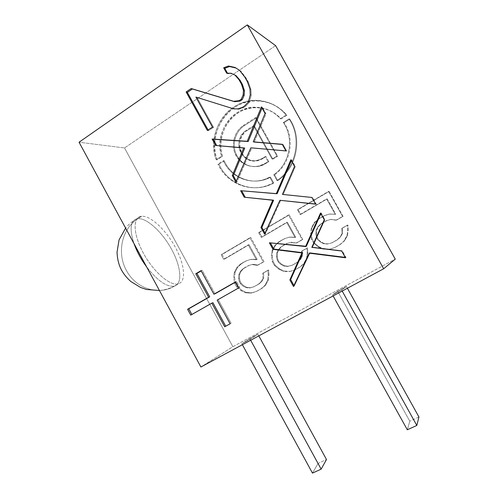 <?xml version="1.0" encoding="UTF-8"?>
<svg xmlns="http://www.w3.org/2000/svg" width="498" height="498" viewBox="0 0 498 498"><rect width="100%" height="100%" fill="white"/><g stroke="black" fill="none" stroke-linecap="round" stroke-linejoin="round"><path stroke-width="0.37" stroke-dasharray="2.49 1.87" d="M232.859 346.689L395.256 259.128L232.859 346.689L200.899 367.007L232.859 346.689L124.525 147.956L232.859 346.689M275.618 45.642L124.525 147.956L79.051 142.216L124.525 147.956L275.618 45.642M217.122 159.839C210.592 141.127 217.956 118.312 234.477 107.444C250.905 96.456 274.062 99.637 286.892 115.256L281.109 118.954C270.171 106.516 251.235 104.182 237.658 113.183C224.019 122.103 217.638 140.716 222.544 156.378L217.122 159.839C206.334 132.045 230.313 97.54 259.645 100.87C270.489 101.909 279.571 106.703 286.892 115.256L286.169 114.963C278.824 106.379 269.711 101.567 258.823 100.521C229.391 97.185 205.338 131.821 216.163 159.721L217.122 159.839L222.544 156.378L221.604 156.241L216.163 159.721L217.122 159.839M273.738 183.034C253.961 194.064 228.065 184.814 218.896 164.209L224.231 160.817C231.819 178.409 253.737 186.439 270.52 177.232L273.738 183.034L268.329 185.437C249.355 192.564 227.287 182.822 218.896 164.209L217.943 164.11L223.303 160.698C230.91 178.359 252.909 186.42 269.748 177.176L272.979 182.996C253.133 194.071 227.15 184.789 217.943 164.11C226.366 182.785 248.514 192.564 267.551 185.412L273.738 183.034L270.52 177.232L269.748 177.176L272.979 182.996L273.738 183.034M284.041 122.763L289.743 119.134C302.877 138.376 296.814 168.137 277.741 180.593L274.516 174.779C290.515 164.023 295.302 138.842 284.041 122.763L283.312 122.496L289.027 118.854C302.211 138.17 296.129 168.05 276.994 180.55L273.757 174.717C289.811 163.917 294.611 138.643 283.312 122.496L289.027 118.854L289.743 119.134L284.041 122.763C295.302 138.842 290.515 164.023 274.516 174.779L273.757 174.717C289.811 163.917 294.611 138.643 283.312 122.496L284.041 122.763M256.352 117.864L277.654 156.173L272.836 159.167L254.36 125.913L247.257 130.482C240.073 135.051 237.515 145.584 241.711 153.029C247.207 160.947 254.266 162.827 262.888 158.657L266.069 156.671L268.839 161.657L265.652 163.637C255.885 169.787 242.551 166.133 237.042 155.992C231.389 145.945 234.813 131.727 244.512 125.533L256.352 117.864L255.524 117.584L276.9 156.036L277.654 156.173L256.352 117.864L244.512 125.533L243.64 125.278L255.524 117.584L256.352 117.864M336.567 220.085L331.263 219.338L327.043 220.502L321.54 223.67L318.415 226.721L316.74 230.194L316.504 234.085L317.176 237.459L318.234 239.357L320.731 241.692L324.142 243.51L327.952 243.864L332.154 242.75L337.694 239.625L340.869 236.575L342.593 233.083L342.313 228.19L347.909 225.009L348.189 229.92L347.529 235.349L344.473 240.851L340.364 244.418L334.818 247.525L329.682 249.149L323.519 248.863L318.67 246.603L314.219 242.887L312.115 239.096L311.294 233.319L311.904 227.966L314.861 222.494L318.888 218.908L324.385 215.727L329.52 214.022L335.745 214.227L327.198 198.901L300.78 214.383L298.153 209.658L329.147 191.4L343.078 216.35L336.567 220.085L330.709 219.437L336.567 220.085L343.078 216.35L336.567 220.085M296.54 243.024L291.417 242.246L287.352 243.348L282.061 246.398L279.061 249.355L277.461 252.735L277.262 256.538L277.928 259.838L278.961 261.705L281.382 264.008L284.688 265.82L288.367 266.2L292.419 265.141L297.748 262.141L300.792 259.184L302.435 255.785L302.137 250.998L307.521 247.942L307.82 252.741L307.216 258.045L304.297 263.392L300.35 266.841L295.015 269.835L290.066 271.379L284.115 271.043L279.422 268.796L275.108 265.123L273.047 261.394L272.225 255.742L272.78 250.506L275.606 245.19L279.471 241.717L284.756 238.66L289.705 237.036L295.719 237.291L287.377 222.239L261.96 237.135L259.402 232.491L289.214 214.924L302.803 239.438L296.54 243.024L290.726 242.439L286.649 243.541L281.333 246.597L278.326 249.566L276.726 252.959L276.521 256.775L277.193 260.087L278.226 261.96L280.654 264.276L283.972 266.094L287.663 266.474L291.735 265.415L297.076 262.402L300.138 259.439L301.782 256.022L301.477 251.222L306.886 248.153L307.185 252.972L306.581 258.294L303.649 263.666L299.69 267.121L294.337 270.128L289.375 271.671L283.399 271.342L278.693 269.076L274.361 265.39L272.294 261.649L271.466 255.978L272.026 250.724L274.859 245.39L278.737 241.904L284.041 238.835L289.008 237.204L295.04 237.459L286.667 222.351L261.17 237.303L258.599 232.641L288.51 215.012L302.149 239.613L295.868 243.217L290.726 242.439L296.54 243.024L302.803 239.438L296.54 243.024M258.032 265.098L253.084 264.295L249.162 265.334L244.064 268.266L241.181 271.136L239.663 274.423L239.482 278.145L240.148 281.376L241.156 283.213L243.51 285.485L246.715 287.284L250.27 287.688L254.179 286.686L259.309 283.798L262.234 280.94L263.797 277.629L263.479 272.941L268.665 270.003L268.976 274.697L268.428 279.876L265.639 285.086L261.848 288.423L256.713 291.299L251.944 292.768L246.193 292.394L241.642 290.147L237.453 286.518L235.448 282.858L234.614 277.324L235.124 272.207L237.82 267.034L241.542 263.672L246.628 260.728L251.397 259.184L257.205 259.483L249.062 244.692L224.592 259.035L222.096 254.472L250.799 237.558L264.065 261.643L257.229 265.372L252.262 264.562L248.328 265.602L243.211 268.546L240.322 271.422L238.797 274.728L238.617 278.457L239.289 281.7L240.297 283.543L242.657 285.827L245.875 287.632L249.442 288.037L253.364 287.035L258.512 284.134L261.444 281.264L263.012 277.94L262.695 273.24L267.899 270.29L268.21 275.002L267.656 280.2L264.861 285.429L261.058 288.778L255.904 291.666L251.123 293.135L245.352 292.762L240.789 290.508L236.581 286.867L234.57 283.188L233.736 277.629L234.247 272.499L236.948 267.308L240.677 263.934L245.788 260.977L250.569 259.433L256.395 259.732L248.228 244.885L223.677 259.277L221.168 254.696L249.965 237.727L263.28 261.904L257.229 265.372L252.262 264.562L253.084 264.295L258.032 265.098L264.065 261.643L258.032 265.098M222.544 156.378C214.52 133.371 233.867 105.744 257.727 107.605C266.916 108.172 274.709 111.957 281.109 118.954L280.368 118.673C273.944 111.652 266.125 107.854 256.9 107.288C232.958 105.42 213.549 133.159 221.604 156.241L222.544 156.378M281.109 118.954L286.892 115.256L286.169 114.963L280.368 118.673L281.109 118.954M216.163 159.721C209.614 140.934 216.997 118.038 233.568 107.126C250.052 96.095 273.29 99.289 286.169 114.963L280.368 118.673C269.387 106.186 250.388 103.845 236.762 112.884C223.085 121.842 216.686 140.523 221.604 156.241L216.163 159.721M270.52 177.232L265.129 179.498C249.205 184.889 231.066 176.423 224.231 160.817L223.303 160.698C230.157 176.36 248.359 184.864 264.338 179.448L269.748 177.176L270.52 177.232M224.231 160.817L218.896 164.209L217.943 164.11L223.303 160.698L224.231 160.817M274.516 174.779L277.741 180.593L276.994 180.55L273.757 174.717L274.516 174.779M289.743 119.134C302.877 138.376 296.814 168.137 277.741 180.593L276.994 180.55C296.129 168.05 302.211 138.17 289.027 118.854L289.743 119.134M255.524 117.584L276.9 156.036L272.07 159.043L253.526 125.658L246.398 130.252C239.189 134.834 236.625 145.41 240.833 152.886C246.354 160.829 253.438 162.715 262.091 158.532L265.278 156.534L268.055 161.539L264.861 163.525C255.057 169.7 241.679 166.033 236.152 155.855C230.481 145.771 233.911 131.503 243.64 125.278L255.524 117.584M265.652 163.637L259.67 166.164C248.546 167.901 240.546 163.512 235.66 152.986C231.975 143.225 235.822 131.117 244.512 125.533L243.64 125.278C234.925 130.887 231.066 143.038 234.763 152.842C239.669 163.4 247.699 167.814 258.86 166.071L264.861 163.525L265.652 163.637L268.839 161.657L268.055 161.539L264.861 163.525L265.652 163.637M268.839 161.657L266.069 156.671L265.278 156.534L268.055 161.539L268.839 161.657M266.069 156.671L262.888 158.657L262.091 158.532L265.278 156.534L266.069 156.671M262.888 158.657L258.026 160.642C241.679 165.025 232.423 139.098 247.257 130.482L246.398 130.252C231.514 138.905 240.808 164.925 257.211 160.524L262.091 158.532L262.888 158.657M247.257 130.482L254.36 125.913L253.526 125.658L246.398 130.252L247.257 130.482M254.36 125.913L272.836 159.167L272.07 159.043L253.526 125.658L254.36 125.913M272.836 159.167L277.654 156.173L276.9 156.036L272.07 159.043L272.836 159.167M343.078 216.35L329.147 191.4L328.58 191.4L342.568 216.443L343.078 216.35M329.147 191.4L297.48 209.726L329.147 191.4M298.153 209.658L300.78 214.383L300.113 214.47L297.48 209.726L298.153 209.658M300.78 214.383L327.198 198.901L300.78 214.383M327.198 198.901L335.745 214.227L335.21 214.308L326.626 198.926L327.198 198.901M335.745 214.227L328.96 214.103L335.745 214.227M329.52 214.022L323.806 215.821L329.52 214.022M324.385 215.727L318.29 219.008L324.385 215.727M318.888 218.908L314.25 222.612L318.888 218.908M314.861 222.494L311.904 227.966L311.281 228.096L314.25 222.612L314.861 222.494M311.904 227.966L311.294 233.319L310.671 233.475L311.281 228.096L311.904 227.966M311.294 233.319L312.115 239.096L311.493 239.27L310.671 233.475L311.294 233.319M312.115 239.096L314.219 242.887L313.609 243.08L311.493 239.27L312.115 239.096M314.219 242.887L318.67 246.603L318.073 246.809L313.609 243.08L314.219 242.887M318.67 246.603L323.519 248.863L322.941 249.081L318.073 246.809L318.67 246.603M323.519 248.863L329.682 249.149L323.519 248.863M329.682 249.149L334.818 247.525L329.682 249.149M334.818 247.525L340.364 244.418L334.818 247.525M340.364 244.418L344.473 240.851L340.364 244.418M344.473 240.851L347.529 235.349L347.038 235.517L343.969 241.038L344.473 240.851M347.529 235.349L348.189 229.92L347.697 230.064L347.038 235.517L347.529 235.349M348.189 229.92L347.909 225.009L347.417 225.133L347.697 230.064L348.189 229.92M347.909 225.009L341.796 228.327L347.909 225.009M342.313 228.19L342.593 233.083L342.076 233.238L341.796 228.327L342.313 228.19M342.593 233.083L340.869 236.575L340.352 236.749L342.076 233.238L342.593 233.083M340.869 236.575L337.165 239.806L340.869 236.575M337.694 239.625L331.606 242.943L337.694 239.625M332.154 242.75L327.385 244.064L332.154 242.75M327.952 243.864L323.563 243.709L327.952 243.864M324.142 243.51L320.731 241.692L320.139 241.879L323.563 243.709L324.142 243.51M320.731 241.692L318.234 239.357L317.637 239.538L320.139 241.879L320.731 241.692M318.234 239.357L317.176 237.459L316.579 237.627L317.637 239.538L318.234 239.357M317.176 237.459L316.504 234.085L315.9 234.247L316.579 237.627L317.176 237.459M316.504 234.085L316.74 230.194L316.137 230.337L315.9 234.247L316.504 234.085M316.74 230.194L318.415 226.721L317.817 226.858L316.137 230.337L316.74 230.194M318.415 226.721L321.54 223.67L320.949 223.789L317.817 226.858L318.415 226.721M321.54 223.67L327.043 220.502L321.54 223.67M327.043 220.502L331.263 219.338L327.043 220.502M336.032 220.191L330.709 219.437L326.476 220.608L320.949 223.789L317.817 226.858L316.137 230.337L315.9 234.247L316.579 237.627L317.637 239.538L320.139 241.879L323.563 243.709L327.385 244.064L331.606 242.943L337.165 239.806L340.352 236.749L342.076 233.238L341.796 228.327L347.417 225.133L347.697 230.064L347.038 235.517L343.969 241.038L339.848 244.618L334.276 247.736L329.128 249.367L322.941 249.081L318.073 246.809L313.609 243.08L311.493 239.27L310.671 233.475L311.281 228.096L314.25 222.612L318.29 219.008L323.806 215.821L328.96 214.103L335.21 214.308L326.626 198.926L300.113 214.47L297.48 209.726L328.58 191.4L342.568 216.443L336.032 220.191M302.803 239.438L289.214 214.924L288.51 215.012L302.149 239.613L302.803 239.438M289.214 214.924L258.599 232.641L289.214 214.924M259.402 232.491L261.96 237.135L261.17 237.303L258.599 232.641L259.402 232.491M261.96 237.135L287.377 222.239L261.96 237.135M287.377 222.239L295.719 237.291L295.04 237.459L286.667 222.351L287.377 222.239M295.719 237.291L289.008 237.204L295.719 237.291M289.705 237.036L284.041 238.835L289.705 237.036M284.756 238.66L278.737 241.904L284.756 238.66M279.471 241.717L274.859 245.39L278.737 241.904L279.471 241.717M275.606 245.19L272.78 250.506L272.026 250.724L274.859 245.39L275.606 245.19M272.78 250.506L272.225 255.742L271.466 255.978L272.026 250.724L272.78 250.506M272.225 255.742L273.047 261.394L272.294 261.649L271.466 255.978L272.225 255.742M273.047 261.394L275.108 265.123L274.361 265.39L272.294 261.649L273.047 261.394M275.108 265.123L279.422 268.796L278.693 269.076L274.361 265.39L275.108 265.123M279.422 268.796L284.115 271.043L283.399 271.342L278.693 269.076L279.422 268.796M284.115 271.043L290.066 271.379L283.399 271.342L284.115 271.043M290.066 271.379L295.015 269.835L290.066 271.379M295.015 269.835L300.35 266.841L295.015 269.835M300.35 266.841L304.297 263.392L300.35 266.841M304.297 263.392L307.216 258.045L306.581 258.294L303.649 263.666L304.297 263.392M307.216 258.045L307.82 252.741L307.185 252.972L306.581 258.294L307.216 258.045M307.82 252.741L307.521 247.942L306.886 248.153L307.185 252.972L307.82 252.741M307.521 247.942L301.477 251.222L307.521 247.942M302.137 250.998L302.435 255.785L301.782 256.022L301.477 251.222L302.137 250.998M302.435 255.785L300.792 259.184L300.138 259.439L301.782 256.022L302.435 255.785M300.792 259.184L297.076 262.402L300.792 259.184M297.748 262.141L291.735 265.415L297.748 262.141M292.419 265.141L287.663 266.474L292.419 265.141M288.367 266.2L283.972 266.094L288.367 266.2M284.688 265.82L281.382 264.008L280.654 264.276L283.972 266.094L284.688 265.82M281.382 264.008L278.961 261.705L278.226 261.96L280.654 264.276L281.382 264.008M278.961 261.705L277.928 259.838L277.193 260.087L278.226 261.96L278.961 261.705M277.928 259.838L277.262 256.538L276.521 256.775L277.193 260.087L277.928 259.838M277.262 256.538L277.461 252.735L276.726 252.959L276.521 256.775L277.262 256.538M277.461 252.735L279.061 249.355L278.326 249.566L276.726 252.959L277.461 252.735M279.061 249.355L282.061 246.398L281.333 246.597L278.326 249.566L279.061 249.355M282.061 246.398L287.352 243.348L282.061 246.398M287.352 243.348L291.417 242.246L287.352 243.348M264.065 261.643L250.799 237.558L249.965 237.727L263.28 261.904L264.065 261.643M250.799 237.558L221.168 254.696L250.799 237.558M222.096 254.472L224.592 259.035L223.677 259.277L221.168 254.696L222.096 254.472M224.592 259.035L249.062 244.692L224.592 259.035M249.062 244.692L257.205 259.483L256.395 259.732L248.228 244.885L249.062 244.692M257.205 259.483L250.569 259.433L257.205 259.483M251.397 259.184L245.788 260.977L251.397 259.184M246.628 260.728L240.677 263.934L246.628 260.728M241.542 263.672L237.82 267.034L236.948 267.308L240.677 263.934L241.542 263.672M237.82 267.034L235.124 272.207L234.247 272.499L236.948 267.308L237.82 267.034M235.124 272.207L234.614 277.324L233.736 277.629L234.247 272.499L235.124 272.207M234.614 277.324L235.448 282.858L234.57 283.188L233.736 277.629L234.614 277.324M235.448 282.858L237.453 286.518L236.581 286.867L234.57 283.188L235.448 282.858M237.453 286.518L241.642 290.147L240.789 290.508L236.581 286.867L237.453 286.518M241.642 290.147L246.193 292.394L245.352 292.762L240.789 290.508L241.642 290.147M246.193 292.394L251.944 292.768L251.123 293.135L245.352 292.762L246.193 292.394M251.944 292.768L256.713 291.299L251.944 292.768M256.713 291.299L261.848 288.423L256.713 291.299M261.848 288.423L265.639 285.086L261.848 288.423M265.639 285.086L268.428 279.876L267.656 280.2L264.861 285.429L265.639 285.086M268.428 279.876L268.976 274.697L268.21 275.002L267.656 280.2L268.428 279.876M268.976 274.697L268.665 270.003L267.899 270.29L268.21 275.002L268.976 274.697M268.665 270.003L262.695 273.24L268.665 270.003M263.479 272.941L263.797 277.629L263.012 277.94L262.695 273.24L263.479 272.941M263.797 277.629L262.234 280.94L261.444 281.264L263.012 277.94L263.797 277.629M262.234 280.94L258.512 284.134L262.234 280.94M259.309 283.798L253.364 287.035L259.309 283.798M254.179 286.686L249.442 288.037L254.179 286.686M250.27 287.688L246.715 287.284L245.875 287.632L249.442 288.037L250.27 287.688M246.715 287.284L243.51 285.485L242.657 285.827L245.875 287.632L246.715 287.284M243.51 285.485L241.156 283.213L240.297 283.543L242.657 285.827L243.51 285.485M241.156 283.213L240.148 281.376L239.289 281.7L240.297 283.543L241.156 283.213M240.148 281.376L239.482 278.145L238.617 278.457L239.289 281.7L240.148 281.376M239.482 278.145L239.663 274.423L238.797 274.728L238.617 278.457L239.482 278.145M239.663 274.423L241.181 271.136L240.322 271.422L238.797 274.728L239.663 274.423M241.181 271.136L244.064 268.266L243.211 268.546L240.322 271.422L241.181 271.136M244.064 268.266L249.162 265.334L244.064 268.266M249.162 265.334L253.084 264.295L249.162 265.334M337.675 291.262L332.552 294.934L341.628 290.054L346.446 286.543L337.675 291.262L409.792 421.208L407.32 429.786L409.792 421.208L337.675 291.262L346.446 286.543L341.628 290.054L332.552 294.934L337.675 291.262M249.865 338.559L241.854 343.751L250.145 339.287L257.908 334.233L249.865 338.559L318.11 463.389L326.501 459.53L318.11 463.389L312.464 473.1L318.11 463.389L249.865 338.559L257.908 334.233L250.145 339.287L241.854 343.751L249.865 338.559M333.112 295.937L332.552 294.934L333.112 295.937M342.188 291.056L341.628 290.054L342.188 291.056M347.399 288.255L346.446 286.543L347.399 288.255M418.949 416.994L409.792 421.208L418.949 416.994M242.377 344.716L241.854 343.751L242.377 344.716M250.675 340.252L250.145 339.287L250.675 340.252M258.811 335.876L257.908 334.233L258.811 335.876M231.041 73.237L235.996 75.578L231.041 73.237M226.683 73.206L227.754 73.716L232.093 73.748L227.754 73.716L226.683 73.206M227.474 73.212L227.754 73.716L227.474 73.212M235.106 67.479L236.139 68.021L235.106 67.479M239.65 70.405L236.139 68.021L239.65 70.405M244.966 77.327L245.962 77.825L240.665 70.928L245.962 77.825L244.966 77.327M247.4 81.697L248.384 82.176L245.962 77.825L248.384 82.176L247.4 81.697M249.984 88.974L250.961 89.416L248.384 82.176L250.961 89.416L249.984 88.974M250.282 94.763L251.26 95.18L250.961 89.416L251.26 95.18L250.282 94.763M248.452 101.941L249.43 102.333L251.26 95.18L249.43 102.333L248.452 101.941M244.811 105.831L245.807 106.199L249.43 102.333L245.807 106.199L244.811 105.831M242.694 107.219L243.696 107.587L245.807 106.199L243.696 107.587L242.694 107.219M237.87 108.913L238.884 109.267L243.696 107.587L238.884 109.267L237.87 108.913M233.506 108.813L238.884 109.267L233.506 108.813M195.907 97.079L234.546 109.174L195.907 97.079M212.478 127.083L213.592 127.357L197.084 97.477L213.592 127.357L212.478 127.083M207.367 130.445L208.494 130.706L213.592 127.357L208.494 130.706L207.367 130.445M208.089 129.966L208.494 130.706L208.089 129.966M236.295 181.06L236.867 182.106L251.801 148.006L286.767 151.099L283.094 144.507L282.335 144.445L283.094 144.507L282.26 144.302L283.094 144.507L286.767 151.099L250.843 147.819L251.801 148.006L236.867 182.106L235.853 182.063L236.867 182.106L236.295 181.06M254.223 142.067L266.007 113.818L262.353 107.257L262.048 108.004L262.353 107.257L261.425 106.889L262.353 107.257L266.007 113.818L265.092 113.476L266.007 113.818L254.223 142.067M216.692 145.553L244.742 148.099L216.692 145.553M265.011 233.089L265.459 233.898L280.779 200.258L265.459 233.898L264.562 234.079L265.459 233.898L265.011 233.089M315.502 204.006L316.274 204.087L312.576 197.438L283.262 194.394L295.351 166.513L291.672 159.902L291.355 160.636L291.672 159.902L290.869 159.765L291.672 159.902L295.351 166.513L294.567 166.4L295.351 166.513L283.262 194.394L282.428 194.407L312.576 197.438L311.86 197.463L312.576 197.438L316.274 204.087L315.502 204.006M277.143 193.703L240.621 190.703L277.143 193.703M293.951 285.51L294.262 286.082L309.974 252.916L294.262 286.082L293.484 286.487L294.262 286.082L293.951 285.51M345.226 257.385L346.017 257.485L342.282 250.787L312.52 247.126L324.926 219.618L321.216 212.957L320.893 213.679L321.216 212.957L320.538 213.044L321.216 212.957L324.926 219.618L324.266 219.736L324.926 219.618L312.52 247.126L311.81 247.363L312.52 247.126L342.282 250.787L341.696 251.042L342.282 250.787L346.017 257.485L345.444 257.771L346.017 257.485L345.226 257.385M306.307 246.311L269.368 242.781L306.307 246.311M191.911 314.605L212.914 302.691L191.911 314.605M225.731 326.196L231.109 323.252L218.236 299.672L239.824 287.427L236.569 281.488L235.647 282.011L236.569 281.488L235.566 281.862L236.569 281.488L239.824 287.427L217.172 300.12L218.236 299.672L231.109 323.252L225.731 326.196M215.024 293.795L202.207 270.314L201.08 270.638L202.207 270.314L215.024 293.795M141.774 216.263C132.611 216.599 132.804 233.799 143.281 253.003C153.633 272.225 170.596 286.562 178.471 283.767C186.513 281.264 184.602 264.183 175.259 247.157C166.033 230.113 150.788 215.64 141.774 216.263L140.081 216.586C132.238 218.79 133.75 236.401 144.233 254.721C154.623 273.078 170.652 286.294 178.334 283.81L174.487 286.07C167.035 287.396 157.766 281.034 146.673 266.972C157.766 281.034 167.035 287.396 174.487 286.07L178.471 283.767C186.513 281.264 184.602 264.183 175.259 247.157C166.033 230.113 150.788 215.64 141.774 216.263L138.021 218.647L141.774 216.263M133.974 243.547C129.53 229.703 130.308 221.51 136.309 218.977L138.021 218.647C147.115 217.962 162.41 232.354 171.617 249.374C180.936 266.368 182.76 283.462 174.63 286.026C182.76 283.462 180.936 266.368 171.617 249.374C162.41 232.354 147.115 217.962 138.021 218.647C121.829 228.489 116.551 252.984 126.43 270.482C135.655 288.379 158.376 295.993 174.63 286.026C158.376 295.993 135.655 288.379 126.43 270.482C116.551 252.984 121.829 228.489 138.021 218.647L136.309 218.977C130.308 221.51 129.53 229.703 133.974 243.547M259.645 100.87L258.823 100.521M257.727 107.605L256.9 107.288M268.329 185.437L267.551 185.412M265.129 179.498L264.338 179.448M259.67 166.164L258.86 166.071M258.026 160.642L257.211 160.524M140.081 216.586L136.309 218.977C132.169 221.373 128.602 224.411 125.596 228.09M178.334 283.81L174.487 286.07C169.762 288.554 164.738 290.029 159.422 290.496"/><path stroke-width="0.75" d="M395.256 259.128L275.618 45.642L247.307 24.9L79.051 142.216L200.899 367.007L383.665 268.758L200.899 367.007L79.051 142.216L247.307 24.9L275.618 45.642L395.256 259.128L383.665 268.758L247.307 24.9L383.665 268.758L395.256 259.128M407.32 429.786L333.112 295.937L407.32 429.786L416.814 425.454L342.188 291.056L416.814 425.454L418.949 416.994L347.399 288.255L418.949 416.994L416.814 425.454L407.32 429.786M326.501 459.53L321.135 469.141L312.464 473.1L242.377 344.716L312.464 473.1L321.135 469.141L250.675 340.252L321.135 469.141L326.501 459.53L258.811 335.876L326.501 459.53M186.14 91.981L191.182 88.532L233.649 101.306L239.065 100.689L241.181 99.289L243.142 95.006L243.447 90.325L241.474 84.168L239.046 79.805L234.963 75.074L231.041 73.237L226.683 73.206L223.67 67.784L228.47 66.004L235.106 67.479L239.65 70.405L244.966 77.327L247.4 81.697L249.984 88.974L250.282 94.763L248.452 101.941L244.811 105.831L242.694 107.219L237.87 108.913L233.506 108.813L195.907 97.079L212.478 127.083L207.367 130.445L186.14 91.981L191.182 88.532L192.384 88.968L187.354 92.404L186.14 91.981L187.354 92.404L208.089 129.966L187.354 92.404L192.384 88.968L191.182 88.532L234.683 101.698L192.384 88.968L234.683 101.698L233.649 101.306L239.065 100.689L240.08 101.082L234.683 101.698L240.08 101.082L239.065 100.689L241.181 99.289L242.184 99.693L240.08 101.082L242.184 99.693L241.181 99.289L243.142 95.006L244.145 95.423L242.184 99.693L244.145 95.423L243.142 95.006L243.447 90.325L244.45 90.767L244.145 95.423L244.45 90.767L243.447 90.325L241.474 84.168L242.482 84.629L244.45 90.767L242.482 84.629L241.474 84.168L239.046 79.805L240.067 80.29L242.482 84.629L240.067 80.29L239.046 79.805L234.963 75.074L235.996 75.578L240.067 80.29L235.996 75.578L231.041 73.237L226.683 73.206L223.67 67.784L224.754 68.319L227.474 73.212L224.754 68.319L223.67 67.784L228.47 66.004L229.528 66.545L224.754 68.319L229.528 66.545L228.47 66.004L235.106 67.479L239.65 70.405L244.966 77.327L247.4 81.697L249.984 88.974L250.282 94.763L248.452 101.941L244.811 105.831L242.694 107.219L237.87 108.913L233.506 108.813L195.907 97.079L212.478 127.083L207.367 130.445L186.14 91.981M235.853 182.063L232.28 175.589L243.752 147.906L215.653 145.46L212.098 139.023L247.22 141.283L261.425 106.889L265.092 113.476L253.27 141.849L282.26 144.302L285.945 150.919L250.843 147.819L235.853 182.063L232.28 175.589L233.313 175.663L236.295 181.06L233.313 175.663L232.28 175.589L243.752 147.906L244.742 148.099L233.313 175.663L244.742 148.099L215.653 145.46L212.098 139.023L213.212 139.247L216.692 145.553L213.212 139.247L212.098 139.023L248.197 141.507L213.212 139.247L248.197 141.507L247.22 141.283L261.425 106.889L265.092 113.476L253.27 141.849L282.26 144.302L285.945 150.919L250.843 147.819L235.853 182.063M264.562 234.079L260.958 227.555L272.736 200.233L244.207 197.196L240.621 190.703L276.284 193.71L290.869 159.765L294.567 166.4L282.428 194.407L311.86 197.463L315.576 204.136L279.932 200.296L264.562 234.079L260.958 227.555L261.873 227.405L265.011 233.089L261.873 227.405L260.958 227.555L272.736 200.233L273.607 200.202L261.873 227.405L273.607 200.202L244.207 197.196L273.607 200.202L244.207 197.196L240.621 190.703L277.143 193.703L276.284 193.71L290.869 159.765L294.567 166.4L282.428 194.407L311.86 197.463L315.576 204.136L279.932 200.296L315.502 204.006L279.932 200.296L264.562 234.079M293.484 286.487L289.861 279.913L301.937 252.959L272.972 249.324L269.368 242.781L305.573 246.541L320.538 213.044L324.266 219.736L311.81 247.363L341.696 251.042L345.444 257.771L309.252 253.177L293.484 286.487L289.861 279.913L290.651 279.54L293.951 285.51L290.651 279.54L289.861 279.913L301.937 252.959L302.691 252.698L290.651 279.54L302.691 252.698L301.937 252.959L272.972 249.324L273.838 249.081L302.691 252.698L273.838 249.081L272.972 249.324L269.368 242.781L306.307 246.311L305.573 246.541L320.538 213.044L324.266 219.736L311.81 247.363L341.696 251.042L345.444 257.771L309.252 253.177L309.974 252.916L345.226 257.385L309.974 252.916L309.252 253.177L293.484 286.487M211.831 303.151L190.746 315.11L187.578 309.277L208.612 297.256L195.789 273.744L201.08 270.638L213.947 294.212L235.566 281.862L238.835 287.832L217.172 300.12L230.095 323.793L224.704 326.763L211.831 303.151L190.746 315.11L187.578 309.277L188.748 308.797L191.842 314.487L188.748 308.797L187.578 309.277L209.714 296.827L188.748 308.797L209.714 296.827L208.612 297.256L195.789 273.744L196.94 273.408L209.714 296.827L196.94 273.408L195.789 273.744L201.08 270.638L213.947 294.212L235.566 281.862L238.835 287.832L217.172 300.12L230.095 323.793L224.704 326.763L211.831 303.151L212.914 302.691L225.731 326.196L212.914 302.691L211.831 303.151M235.834 67.952L229.528 66.545L235.834 67.952M282.335 144.445L254.223 142.067L282.335 144.445M262.048 108.004L248.197 141.507L262.048 108.004M291.355 160.636L277.143 193.703L291.355 160.636M241.667 190.796L245.184 197.171L241.667 190.796M320.893 213.679L306.307 246.311L320.893 213.679M270.426 242.893L273.838 249.081L270.426 242.893M235.647 282.011L215.024 293.795L235.647 282.011M201.217 270.9L196.94 273.408L201.217 270.9M146.673 266.972C141.102 259.402 136.869 251.596 133.974 243.547C136.869 251.596 141.102 259.402 146.673 266.972M125.596 228.09L119.059 239.899L117.036 252.193C117.366 259.551 118.997 265.745 121.929 270.781C124.108 274.591 127.077 278.164 130.831 281.495L140.529 287.446L146.549 289.475L159.422 290.496"/></g></svg>
